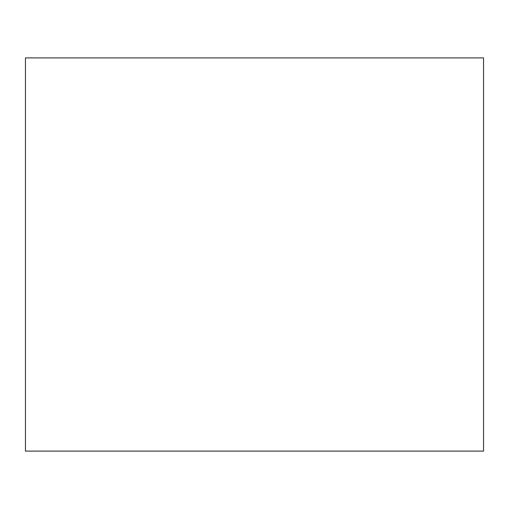 <?xml version="1.0" encoding="UTF-8"?>
<svg xmlns="http://www.w3.org/2000/svg" width="509" height="509" viewBox="0 0 509 509"><rect width="100%" height="100%" fill="white"/><g stroke="black" fill="none" stroke-linecap="round" stroke-linejoin="round"><path stroke-width="0.76" d="M483.55 451.101L25.45 451.101L25.45 57.899L483.55 57.899L483.55 451.101"/></g></svg>
